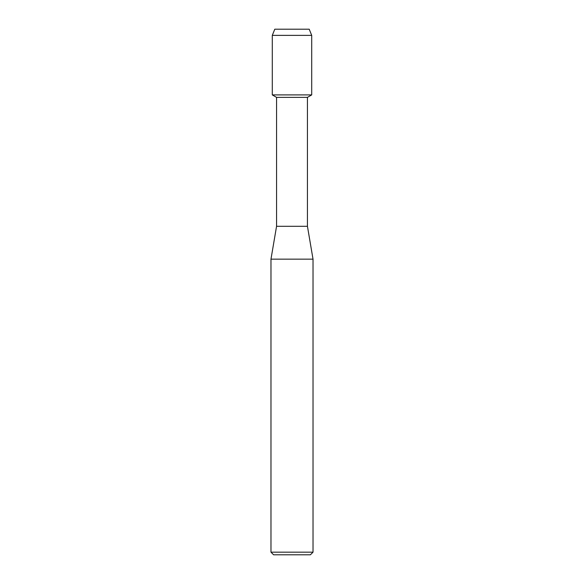 <?xml version="1.0" encoding="UTF-8"?>
<svg xmlns="http://www.w3.org/2000/svg" width="584" height="584" viewBox="0 0 584 584"><rect width="100%" height="100%" fill="white"/><g stroke="black" fill="none" stroke-linecap="round" stroke-linejoin="round"><path stroke-width="0.88" d="M309.213 29.2L274.787 29.2L309.213 29.2L311.71 35.376L311.71 94.9L292 94.9L311.71 94.9L307.439 97.367L307.439 226.3L313.024 259.15L313.024 552.172L270.976 552.172L273.604 554.8L310.396 554.8L313.024 552.172M307.439 226.3L276.56 226.3L276.56 97.367L307.439 97.367M276.56 226.3L270.976 259.15L313.024 259.15M274.787 29.2L272.29 35.376L272.29 94.9L292 94.9L272.29 94.9L276.56 97.367M272.29 35.376L311.71 35.376M270.976 259.15L270.976 552.172"/></g></svg>
